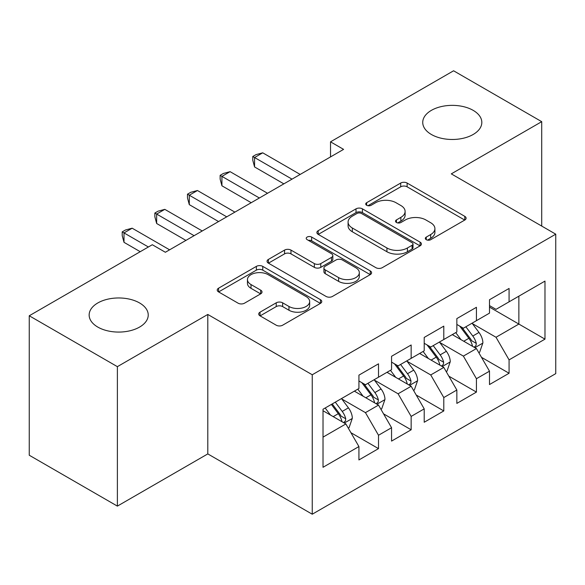 <?xml version="1.0" encoding="UTF-8"?>
<svg xmlns="http://www.w3.org/2000/svg" width="585" height="585" viewBox="0 0 585 585"><rect width="100%" height="100%" fill="white"/><g stroke="black" fill="none" stroke-linecap="round" stroke-linejoin="round"><path stroke-width="0.88" d="M426.26 239.696A3.174 1.828 0 0 0 430.743 239.696L464.782 220.04A4.534 2.618 0 0 0 466.113 218.19A4.534 2.618 0 0 0 464.782 216.34L407.116 183.046A4.534 2.618 0 0 0 400.703 183.046L366.663 202.695A3.174 1.828 0 0 0 365.735 203.989A3.174 1.828 0 0 0 366.663 205.284A3.174 1.828 0 0 0 371.146 205.284L375.555 202.746A14.501 8.373 0 0 1 396.06 202.746L400.864 205.518A14.501 8.373 0 0 1 405.112 211.441A14.501 8.373 0 0 1 400.864 217.357L396.462 219.901A3.174 1.828 0 0 0 395.533 221.196A3.174 1.828 0 0 0 396.462 222.49A3.174 1.828 0 0 0 400.944 222.49L405.354 219.945A14.501 8.373 0 0 1 425.858 219.945L430.662 222.724A14.501 8.373 0 0 1 434.911 228.64A14.501 8.373 0 0 1 430.662 234.563L426.26 237.1A3.174 1.828 0 0 0 425.324 238.395A3.174 1.828 0 0 0 426.26 239.696L426.26 237.1M139.574 302.957A29.542 17.06 0 0 0 107.384 299.264A29.542 17.06 0 0 0 89.147 315.022A29.542 17.06 0 0 0 97.797 327.081A29.542 17.06 0 0 0 129.994 330.774A29.542 17.06 0 0 0 148.232 315.022A29.542 17.06 0 0 0 139.574 302.957M473.17 110.36A29.542 17.06 0 0 0 440.973 106.66A29.542 17.06 0 0 0 422.736 122.419A29.542 17.06 0 0 0 431.386 134.484A29.542 17.06 0 0 0 463.583 138.177A29.542 17.06 0 0 0 481.821 122.419A29.542 17.06 0 0 0 473.17 110.36M260.054 312.156A4.534 2.618 0 0 0 258.724 314.006A4.534 2.618 0 0 0 260.054 315.856L276.23 325.202A4.534 2.618 0 0 0 282.643 325.202L320.448 303.374A4.534 2.618 0 0 0 321.772 301.524A4.534 2.618 0 0 0 320.448 299.674L262.775 266.38A4.534 2.618 0 0 0 256.369 266.38L218.563 288.2A4.534 2.618 0 0 0 217.232 290.05A4.534 2.618 0 0 0 218.563 291.9L238.102 303.184A4.534 2.618 0 0 0 244.515 303.184L260.691 293.845A4.534 2.618 0 0 0 262.022 291.995A4.534 2.618 0 0 0 260.691 290.145L251.002 284.551A12.124 6.998 0 0 1 247.455 279.601A12.124 6.998 0 0 1 254.936 273.136A12.124 6.998 0 0 1 268.142 274.658L306.109 296.573A12.124 6.998 0 0 1 309.662 301.524A12.124 6.998 0 0 1 302.174 307.988A12.124 6.998 0 0 1 288.968 306.467L282.643 302.818A4.534 2.618 0 0 0 276.23 302.818L260.054 312.156L260.054 315.856M117.38 366.656L117.38 506.113L207.799 453.909L207.799 314.452L117.38 366.656L29.25 315.776L152.305 244.727L165.365 252.267L343.585 149.372L330.525 141.833L330.525 156.912M207.799 314.452L312.251 374.758L555.75 234.175L555.75 373.632L312.251 514.215L312.251 374.758M541.717 226.073L541.717 121.665L451.298 173.869L555.75 234.175M541.717 121.665L453.587 70.785L330.525 141.833M375.877 267.674A4.534 2.618 0 0 0 382.283 267.674L420.089 245.846A4.534 2.618 0 0 0 421.419 243.996A4.534 2.618 0 0 0 420.089 242.146L362.415 208.845A4.534 2.618 0 0 0 356.009 208.845L318.203 230.673A4.534 2.618 0 0 0 316.88 232.523A4.534 2.618 0 0 0 318.203 234.373L375.877 267.674M308.419 240.376A3.174 1.828 0 0 1 311.637 240.83L311.637 237.057L370.268 270.906A4.534 2.618 0 0 1 371.592 272.756A4.534 2.618 0 0 1 370.268 274.606L332.463 296.434A4.534 2.618 0 0 1 326.057 296.434L268.383 263.14L268.383 259.44A4.534 2.618 0 0 0 267.052 261.29A4.534 2.618 0 0 0 268.383 263.14M268.383 259.44L284.566 250.095A4.534 2.618 0 0 1 290.972 250.095L314.357 263.601A4.534 2.618 0 0 0 320.77 263.601L331.498 257.407A4.534 2.618 0 0 0 332.828 255.557A4.534 2.618 0 0 0 331.498 253.707L307.147 239.645A3.174 1.828 0 0 1 306.218 238.351A3.174 1.828 0 0 1 308.178 236.662A3.174 1.828 0 0 1 311.637 237.057M518.866 296.171L544.979 281.1L509.074 301.831L509.074 288.449L489.491 299.754L489.491 313.136L476.431 320.675L476.431 307.293L456.848 318.598L456.848 331.98L443.788 339.519L443.788 326.137L424.205 337.443L424.205 350.825L411.153 358.364L411.153 344.982L391.562 356.287L391.562 369.669L378.51 377.208L378.51 363.826L358.927 375.139L358.927 388.513L323.022 409.244L323.022 467.291L358.927 446.56L345.867 423.942L323.022 410.75M544.979 281.1L544.979 339.139L509.074 359.87L496.014 337.26L472.351 323.593M481.492 357.325L509.074 373.252L509.074 359.87M509.074 373.252L489.491 384.557L489.491 371.183L476.431 378.714L463.378 356.104L439.708 342.437M448.849 376.17L476.431 392.096L476.431 378.714M476.431 392.096L456.848 403.401L456.848 390.027L443.788 397.559L430.735 374.948L407.072 361.281M416.213 395.021L443.788 410.941L443.788 397.559M443.788 410.941L424.205 422.253L424.205 408.871L411.153 416.41L398.092 393.793L374.429 380.133M383.57 413.866L411.153 429.785L411.153 416.41M411.153 429.785L391.562 441.097L391.562 427.715L378.51 435.255L365.449 412.637L341.786 398.977M350.927 432.71L378.51 448.629L378.51 435.255M378.51 448.629L358.927 459.942L358.927 446.56M358.927 380.981L365.449 384.747L378.51 377.208M323.022 437.134L345.867 423.942M391.562 362.13L398.092 365.903L411.153 358.364M365.449 412.637L378.51 405.098L354.356 391.153M391.562 427.715L378.51 405.098M424.205 343.285L430.735 347.059L443.788 339.519M398.092 393.793L411.153 386.254L386.992 372.309M424.205 408.871L411.153 386.254M456.848 324.441L463.378 328.214L476.431 320.675M430.735 374.948L443.788 367.409L419.635 353.464M456.848 390.027L443.788 367.409M489.491 305.597L496.014 309.363L509.074 301.831M463.378 356.104L476.431 348.565L452.278 334.62M489.491 371.183L476.431 348.565M29.25 315.776L29.25 455.232L117.38 506.113M207.799 453.909L312.251 514.215M489.491 307.103L518.866 324.068L518.866 296.178M496.014 337.26L518.866 324.068L544.979 339.139M427.525 240.142L430.662 238.329A14.501 8.373 0 0 0 434.911 232.413L434.911 228.64M405.112 211.441L405.112 215.207A14.501 8.373 0 0 1 400.864 221.123L397.727 222.936M464.724 220.077L407.116 186.812A4.534 2.618 0 0 0 400.703 186.812L367.928 205.737M420.03 245.875L362.415 212.618A4.534 2.618 0 0 0 356.009 212.618L318.262 234.409M412.081 245.29A3.174 1.828 0 0 0 413.01 243.996A3.174 1.828 0 0 0 412.081 242.702L361.457 213.474A3.174 1.828 0 0 0 356.974 213.474L352.324 216.157A14.501 8.373 0 0 0 348.082 222.073A14.501 8.373 0 0 0 352.324 227.996L386.926 247.974A14.501 8.373 0 0 0 407.431 247.974L412.081 245.29L412.081 249.056A3.174 1.828 0 0 0 413.01 247.762L413.01 243.996M348.082 222.073L348.082 225.847A14.501 8.373 0 0 0 352.324 231.762L352.324 227.996M412.081 249.056L407.431 251.74A14.501 8.373 0 0 1 386.926 251.74L352.324 231.762M268.442 263.177L284.566 253.868L284.566 250.095M332.828 255.557L332.828 259.323A4.534 2.618 0 0 1 331.498 261.173L320.77 267.367A4.534 2.618 0 0 1 314.357 267.367L290.972 253.868A4.534 2.618 0 0 0 284.566 253.868M311.637 240.83L370.21 274.643M338.627 277.612A12.124 6.998 0 0 0 351.841 279.133A12.124 6.998 0 0 0 359.322 272.668A12.124 6.998 0 0 0 355.768 267.718L342.393 259.996A4.534 2.618 0 0 0 335.987 259.996L325.253 266.19A4.534 2.618 0 0 0 323.929 268.04A4.534 2.618 0 0 0 325.253 269.89L338.627 277.612L338.627 281.385A12.124 6.998 0 0 0 351.841 282.899A12.124 6.998 0 0 0 359.322 276.434L359.322 272.668M323.929 268.04L323.929 271.813A4.534 2.618 0 0 0 325.253 273.663L325.253 269.89M338.627 281.385L325.253 273.663M309.662 301.524L309.662 305.29A12.124 6.998 0 0 1 302.174 311.754A12.124 6.998 0 0 1 288.968 310.24L282.643 306.584A4.534 2.618 0 0 0 276.23 306.584L260.113 315.893M247.455 279.601L247.455 283.374A12.124 6.998 0 0 0 251.002 288.317L251.002 284.551M260.632 293.882L251.002 288.317M320.39 303.403L262.775 270.146A4.534 2.618 0 0 0 256.369 270.146L218.622 291.937M478.844 352.748L479.634 352.294L482.896 342.876A12.234 7.064 -120 0 0 478.991 332.455L472.058 323.198M461.009 339.658L455.737 332.624M453.273 335.19L452.673 334.393M474.128 347.234L476.022 345.53L476.292 343.395A12.234 7.064 -120 0 0 472.79 336.039L465.857 326.781M461.894 327.359L470.464 338.788A6.23 3.598 60 0 1 471.59 340.682L476.292 343.395M459.744 326.116L468.87 338.298A12.234 7.064 60 0 1 472.373 345.655L472.622 346.364M292.01 179.149L254.57 157.533L262.731 152.817L300.171 174.432M283.849 183.858L254.57 166.952L254.57 157.533L252.778 156.495L256.04 154.608L262.731 152.817M254.57 166.952L252.778 160.261L252.778 156.495M446.209 371.592L446.991 371.139L450.253 361.72A12.234 7.064 -120 0 0 446.348 351.3L439.415 342.042M428.366 358.503L423.094 351.468M420.63 354.035L420.03 353.238M441.485 366.078L443.379 364.375L443.649 362.239A12.234 7.064 -120 0 0 440.147 354.883L433.214 345.625M429.258 346.203L437.821 357.632A6.23 3.598 60 0 1 438.955 359.526L443.649 362.239M427.101 344.96L436.227 357.142A12.234 7.064 60 0 1 439.73 364.499L439.978 365.208M413.566 390.436L414.348 389.983L417.61 380.564A12.234 7.064 -120 0 0 413.705 370.144L406.772 360.886M395.723 377.347L390.451 370.312M387.987 372.879L387.387 372.082M408.842 384.923L410.743 383.219L411.006 381.084A12.234 7.064 -120 0 0 407.504 373.727L400.571 364.47M396.615 365.047L405.178 376.477A6.23 3.598 60 0 1 406.312 378.371L411.006 381.084M394.466 363.804L403.591 375.987A12.234 7.064 60 0 1 407.094 383.343L407.335 384.053M259.367 197.993L221.927 176.377L230.088 171.661L267.528 193.277M251.206 202.702L221.927 185.796L221.927 176.377L220.136 175.339L223.397 173.452L230.088 171.661M221.927 185.796L220.136 179.105L220.136 175.339M226.731 216.838L189.291 195.222L197.452 190.513L234.885 212.128M218.571 221.547L189.291 204.64L189.291 195.222L187.492 194.183L190.761 192.297L197.452 190.513M189.291 204.64L187.492 197.957L187.492 194.183M380.923 409.281L381.705 408.835L384.974 399.409A12.234 7.064 -120 0 0 381.069 388.988L374.129 379.738M363.08 396.191L357.815 389.157M355.351 391.731L354.751 390.926M376.206 403.767L378.1 402.063L378.363 399.928A12.234 7.064 -120 0 0 374.868 392.572L367.928 383.314M363.972 383.892L372.535 395.328A6.23 3.598 60 0 1 373.669 397.215L378.363 399.928M361.822 382.648L370.948 394.831A12.234 7.064 60 0 1 374.451 402.188L374.7 402.897M348.287 428.132L349.07 427.679L352.331 418.253A12.234 7.064 -120 0 0 348.426 407.84L341.494 398.582M330.445 415.036L325.172 408.001M343.563 422.611L345.457 420.907L345.728 418.772A12.234 7.064 -120 0 0 342.225 411.416L335.293 402.158M332.229 403.928L339.9 414.173A6.23 3.598 60 0 1 341.026 416.067L345.728 418.772M331.373 404.425L338.305 413.675A12.234 7.064 60 0 1 341.808 421.039L342.057 421.741M194.088 235.682L156.648 214.066L164.809 209.357L202.249 230.973M185.928 240.391L156.648 223.492L156.648 214.066L154.849 213.028L158.118 211.148L164.809 209.357M156.648 223.492L154.849 216.801L154.849 213.028M148.393 246.987L124.005 232.91L132.166 228.201L169.606 249.817M140.232 251.696L124.005 242.336L124.005 232.91L122.214 231.872L125.475 229.993L132.166 228.201M124.005 242.336L122.214 235.645L122.214 231.872M430.662 238.329L430.662 234.563M396.462 222.49L396.462 219.901M400.864 221.123L400.864 217.357M366.663 205.284L366.663 202.695M400.703 186.812L400.703 183.046M407.116 186.812L407.116 183.046M464.782 220.04L464.782 216.34M318.203 234.373L318.203 230.673M356.009 212.618L356.009 208.845M362.415 212.618L362.415 208.845M420.089 245.846L420.089 242.146M386.926 251.74L386.926 247.974M407.431 251.74L407.431 247.974M290.972 253.868L290.972 250.095M314.357 267.367L314.357 263.601M320.77 267.367L320.77 263.601M331.498 261.173L331.498 257.407M370.268 274.606L370.268 270.906M276.23 306.584L276.23 302.818M282.643 306.584L282.643 302.818M288.968 310.24L288.968 306.467M260.691 293.845L260.691 290.145M218.563 291.9L218.563 288.2M256.369 270.146L256.369 266.38M262.775 270.146L262.775 266.38M320.448 303.374L320.448 299.674M474.896 347.68L482.815 343.11M472.79 336.039L478.991 332.455M463.759 341.245L468.87 338.298M442.26 366.524L450.172 361.954M440.147 354.883L446.348 351.3M431.123 360.097L436.227 357.142M409.617 385.369L417.529 380.798M407.504 373.727L413.705 370.144M398.48 378.941L403.591 375.987M376.974 404.213L384.893 399.643M374.868 392.572L381.069 388.988M365.837 397.785L370.948 394.831M344.331 423.057L352.25 418.487M342.225 411.416L348.426 407.84M333.194 416.63L338.305 413.675"/></g></svg>
